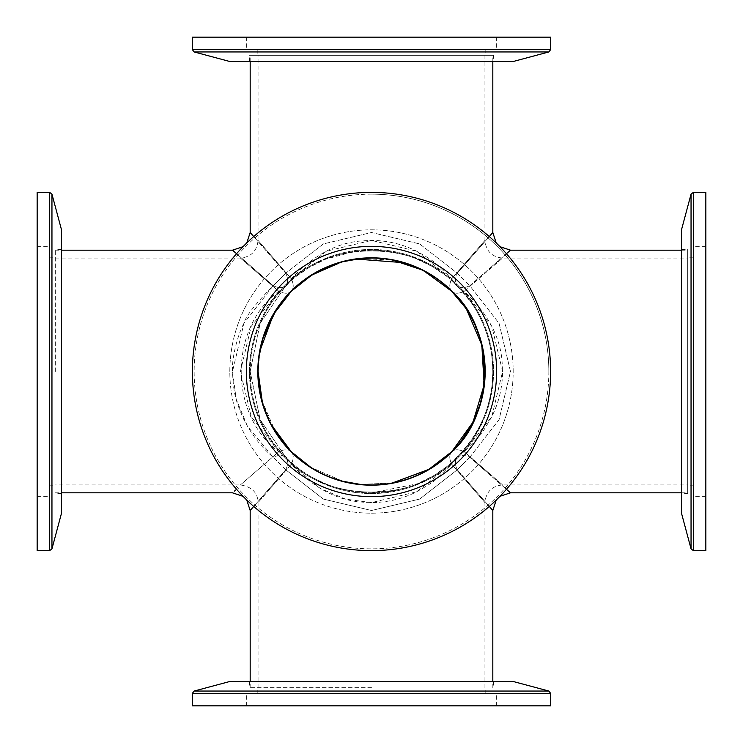 <?xml version="1.0" encoding="UTF-8"?>
<svg xmlns="http://www.w3.org/2000/svg" width="743" height="743" viewBox="0 0 743 743"><rect width="100%" height="100%" fill="white"/><g stroke="black" fill="none" stroke-linecap="round" stroke-linejoin="round"><path stroke-width="0.56" stroke-dasharray="3.71 2.79" d="M469.78 457.289L499.064 419.684L510.497 371.5L499.064 323.316L469.78 285.711L510.497 250.177L469.78 285.711L499.064 323.316L510.497 371.5L499.064 419.684L469.78 457.289L506.438 489.284L469.78 457.289C464.338 454.725 460.168 454.725 457.289 457.289C497.596 413.87 491.578 375.559 492.823 371.5C492.655 354.244 489.321 338.186 482.839 323.316C477.182 311.642 473.393 304.788 471.471 302.754L457.289 285.711C460.168 288.275 464.338 288.275 469.78 285.711L457.289 273.22L492.813 232.503L457.289 273.22L469.78 285.711C464.338 288.275 460.168 288.275 457.289 285.711C468.833 298.268 473.904 304.156 482.829 323.316C490.055 341.715 491.959 349.386 492.813 371.5C493.603 385.701 487.798 409.588 482.848 419.684C481.854 425.795 473.337 438.324 457.289 457.289C460.168 454.725 464.338 454.725 469.78 457.289L457.289 469.78L489.284 506.438L457.289 469.78L469.78 457.289M687.702 371.5L687.702 492.823L687.702 371.5M506.438 253.716L469.78 285.711M489.284 236.553L457.289 273.22L419.684 243.936L371.5 232.503L323.316 243.936L285.711 273.22L253.716 236.562L285.711 273.22L323.316 243.936L371.5 232.503L419.684 243.936L457.289 273.22C454.725 278.662 454.725 282.832 457.289 285.711C454.725 282.832 454.725 278.662 457.289 273.22M371.5 55.298L250.177 55.298L371.5 55.298M250.177 371.5A121.323 121.323 0 0 0 432.157 476.569A121.323 121.323 0 0 0 432.157 266.431A121.323 121.323 0 0 0 250.177 371.5L260.161 323.316L285.711 285.711C324.877 239.367 418.123 239.367 457.289 285.711C418.123 239.367 324.877 239.367 285.711 285.711L260.161 323.316L250.177 371.5A121.323 121.323 0 0 1 432.157 266.431A121.323 121.323 0 0 1 432.157 476.569A121.323 121.323 0 0 1 250.177 371.5L260.161 419.684L285.711 457.289L260.161 419.684L250.177 371.5M285.711 469.78L273.22 457.289C278.662 454.725 282.832 454.725 285.711 457.289C288.275 460.168 288.275 464.338 285.711 469.78C288.275 464.338 288.275 460.168 285.711 457.289C282.832 454.725 278.662 454.725 273.22 457.289L285.711 469.78L250.177 510.497L285.711 469.78L323.316 499.064L371.5 510.497L419.684 499.064L457.289 469.78C454.725 464.338 454.725 460.168 457.289 457.289C418.123 503.633 324.877 503.633 285.711 457.289C324.877 503.633 418.123 503.633 457.289 457.289C454.725 460.168 454.725 464.338 457.289 469.78L419.684 499.064L371.5 510.497L323.316 499.064L285.711 469.78L253.716 506.438M371.5 687.702L249.462 687.702L371.5 687.702M464.208 451.716L491.829 416.554L502.612 371.5L491.829 326.446L464.208 291.284L502.612 258.072L464.208 291.284C507.766 331.87 501.265 367.692 502.612 371.5C502.435 387.632 498.832 402.65 491.829 416.554C485.309 428.042 481.213 434.46 479.532 435.788L464.208 451.716L502.612 484.928L464.208 451.716C458.626 449.144 454.456 449.144 451.716 451.716C454.456 449.144 458.626 449.144 464.208 451.716C458.626 454.725 454.456 458.895 451.716 464.208L484.938 502.612L451.716 464.208C454.456 458.895 458.626 454.725 464.208 451.716M285.711 273.22L273.22 285.711L232.503 250.187L273.22 285.711L285.711 273.22C288.275 278.662 288.275 282.832 285.711 285.711C288.275 282.832 288.275 278.662 285.711 273.22M236.562 253.716L273.22 285.711C278.662 288.275 282.832 288.275 285.711 285.711C282.832 288.275 278.662 288.275 273.22 285.711C255.276 304.036 245.515 316.574 243.936 323.316C238.262 333.449 231.575 357.29 232.503 371.5C233.497 393.929 235.698 401.109 243.936 419.684C251.598 434.646 261.36 447.175 273.22 457.289L247.428 426.194L236.2 399.26L232.503 371.5L243.936 323.316L273.22 285.711M259.976 350.724L258.053 371.5A113.438 113.438 0 0 1 428.219 273.257A113.438 113.438 0 0 1 428.219 469.743A113.438 113.438 0 0 1 258.062 371.5L258.545 381.967M234.444 491.123L236.553 489.284M451.716 291.284C454.456 293.856 458.626 293.856 464.208 291.284C458.626 293.856 454.456 293.856 451.716 291.284C449.153 288.405 449.153 284.235 451.716 278.792L484.938 240.388L451.716 278.792C454.456 284.105 458.626 288.275 464.208 291.284C458.626 288.275 454.456 284.105 451.716 278.792L435.788 263.468C433.866 261.387 427.457 257.292 416.554 251.171C402.65 244.168 387.632 240.565 371.5 240.388C367.692 241.735 331.87 235.234 291.284 278.792L258.053 240.388L291.284 278.792L258.053 240.388L291.284 278.792L326.446 251.171L371.5 240.388L416.554 251.171L451.716 278.792C449.153 284.235 449.153 288.405 451.716 291.284L421.913 269.876M466.79 309.942L465.072 307.361M55.298 371.5L55.298 249.462L55.298 371.5M258.805 358.516L263.263 337.554M310.76 275.69L342.829 261.74M360.299 258.61L392.23 259.966M392.22 483.034L360.299 484.39L392.23 483.034M342.829 481.26L310.76 467.31L342.829 481.26M271.464 424.996L262.418 402.632M371.5 502.612L345.43 499.101L320.279 488.485L291.284 464.208L258.072 502.612L291.284 464.208C331.87 507.766 367.692 501.265 371.5 502.612C387.632 502.435 402.65 498.832 416.554 491.829C428.042 485.309 434.46 481.213 435.788 479.532L451.716 464.208L416.554 491.829L371.5 502.612M261.777 400.31L275.532 431.999M424.179 271.037L403.468 262.66M356.324 259.084L340.535 262.363M451.716 451.716C449.153 454.595 449.153 458.765 451.716 464.208C449.153 458.765 449.153 454.595 451.716 451.716M291.284 291.284C293.847 288.405 293.847 284.235 291.284 278.792C293.847 284.235 293.847 288.405 291.284 291.284C288.544 293.856 284.374 293.856 278.792 291.284L240.388 258.062L278.792 291.284C284.374 288.275 288.544 284.105 291.284 278.792C288.544 284.105 284.374 288.275 278.792 291.284C284.374 293.856 288.544 293.856 291.284 291.284M291.284 451.716C288.544 449.144 284.374 449.144 278.792 451.716L251.171 416.554L240.388 371.5L251.171 326.446L278.792 291.284C228.695 327.904 228.695 415.096 278.792 451.716L240.388 484.938L278.792 451.716C284.374 454.725 288.544 458.895 291.284 464.208C293.847 458.765 293.847 454.595 291.284 451.716C293.847 454.595 293.847 458.765 291.284 464.208C288.544 458.895 284.374 454.725 278.792 451.716C284.374 449.144 288.544 449.144 291.284 451.716M371.5 246.36A125.14 125.14 0 0 0 263.124 434.07A125.14 125.14 0 0 0 479.876 434.07A125.14 125.14 0 0 0 371.5 246.36M371.5 550.619A179.119 179.119 0 0 0 550.619 371.5A179.119 179.119 0 0 0 371.5 192.381A179.119 179.119 0 0 0 192.381 371.5A179.119 179.119 0 0 0 371.5 550.619A179.119 179.119 0 0 0 550.619 371.5A179.119 179.119 0 0 0 371.5 192.381A179.119 179.119 0 0 0 192.381 371.5A179.119 179.119 0 0 0 371.5 550.619M371.5 257.821A113.679 113.679 0 0 0 273.053 428.339A113.679 113.679 0 0 0 469.947 428.339A113.679 113.679 0 0 0 371.5 257.821M371.5 513.181A141.681 141.681 0 0 0 494.197 300.655A141.681 141.681 0 0 0 248.803 300.655A141.681 141.681 0 0 0 371.5 513.181M371.5 493.538A122.038 122.038 0 0 0 477.192 310.481A122.038 122.038 0 0 0 265.808 310.481A122.038 122.038 0 0 0 371.5 493.538A122.038 122.038 0 0 0 477.192 310.481A122.038 122.038 0 0 0 265.808 310.481A122.038 122.038 0 0 0 371.5 493.538M246.36 37.15L496.64 37.15L246.36 37.15L246.36 49.279L496.64 49.279L246.36 49.279M550.619 37.15L192.381 37.15M257.821 49.279L485.179 49.279L257.821 49.279L257.821 55.298L485.179 55.298L257.821 55.298M513.181 61.511L229.819 61.511M493.538 55.298L249.462 55.298L493.538 55.298L493.538 61.511L249.462 61.511L493.538 61.511M37.15 371.5L37.15 246.36L37.15 371.5M37.15 192.381L37.15 550.619M49.279 371.5L49.279 496.64L49.279 371.5M61.511 229.819L61.511 513.181M61.511 371.5L61.511 249.462L61.511 371.5M496.64 371.5A125.14 125.14 0 0 0 308.93 263.124A125.14 125.14 0 0 0 308.93 479.876A125.14 125.14 0 0 0 496.64 371.5A125.14 125.14 0 0 1 308.93 479.876A125.14 125.14 0 0 1 308.93 263.124A125.14 125.14 0 0 1 496.64 371.5M192.381 371.5A179.119 179.119 0 0 1 461.059 216.38A179.119 179.119 0 0 1 461.059 526.62A179.119 179.119 0 0 1 192.381 371.5A179.119 179.119 0 0 1 371.5 192.381A179.119 179.119 0 0 1 550.619 371.5A179.119 179.119 0 0 1 371.5 550.619A179.119 179.119 0 0 1 192.381 371.5A179.119 179.119 0 0 1 371.5 192.381A179.119 179.119 0 0 1 550.619 371.5A179.119 179.119 0 0 1 371.5 550.619A179.119 179.119 0 0 1 192.381 371.5M485.179 371.5A113.679 113.679 0 0 0 314.661 273.053A113.679 113.679 0 0 0 314.661 469.947A113.679 113.679 0 0 0 485.179 371.5A113.679 113.679 0 0 1 314.661 469.947A113.679 113.679 0 0 1 314.661 273.053A113.679 113.679 0 0 1 485.179 371.5M229.819 371.5A141.681 141.681 0 0 1 442.345 248.803A141.681 141.681 0 0 1 442.345 494.197A141.681 141.681 0 0 1 229.819 371.5M249.462 371.5A122.038 122.038 0 0 1 432.519 265.808A122.038 122.038 0 0 1 432.519 477.192A122.038 122.038 0 0 1 249.462 371.5A122.038 122.038 0 0 1 432.519 265.808A122.038 122.038 0 0 1 432.519 477.192A122.038 122.038 0 0 1 249.462 371.5M371.5 705.85L246.36 705.85L371.5 705.85M192.381 705.85L550.619 705.85M371.5 693.721L496.64 693.721L371.5 693.721M229.819 681.489L513.181 681.489M371.5 681.489L249.462 681.489L371.5 681.489M705.85 246.36L705.85 496.64L705.85 246.36L693.721 246.36L693.721 496.64L693.721 246.36M705.85 550.619L705.85 192.381M693.721 257.821L693.721 485.179L693.721 257.821L687.702 257.821L687.702 485.179L687.702 257.821M681.489 513.181L681.489 229.819M687.702 493.538L687.702 249.462L687.702 493.538L681.489 493.538L681.489 249.462L681.489 493.538M371.5 194.155A177.345 177.345 0 0 0 194.155 371.5A177.345 177.345 0 0 0 371.5 548.845A177.345 177.345 0 0 0 548.845 371.5A177.345 177.345 0 0 0 371.5 194.155M550.619 49.651L192.381 49.651M548.845 51.954L194.155 51.954M49.651 192.381L49.651 550.619M51.954 194.155L51.954 548.845M548.845 371.5A177.345 177.345 0 0 1 371.5 548.845A177.345 177.345 0 0 1 194.155 371.5A177.345 177.345 0 0 1 371.5 194.155A177.345 177.345 0 0 1 548.845 371.5M192.381 693.349L550.619 693.349M194.155 691.046L548.845 691.046M693.349 550.619L693.349 192.381M691.046 548.845L691.046 194.155M681.489 492.823L687.702 492.823M681.489 250.177L687.702 250.177M496.222 242.942L499.974 246.695M496.222 500.058L499.974 496.305M466.483 296.039C474.591 306.673 480.442 316.722 484.037 326.196C491.495 345.226 492.962 361.627 492.813 371.073M488.653 403.022C487.083 410.052 483.387 419.173 477.563 430.392M492.823 61.511L492.823 55.298M250.177 61.511L250.177 55.298M492.823 687.702L492.823 681.489M250.177 687.702L250.177 681.489M484.938 687.702L484.938 502.612C485.996 491.885 491.894 485.987 502.612 484.928L687.702 484.938M484.938 55.298L484.938 240.388C485.996 251.115 491.894 257.013 502.612 258.072L687.702 258.062M243.035 246.685L246.778 242.942M371.927 250.187C387.967 250.382 402.817 253.27 416.489 258.833L432.556 266.691L446.887 276.452M312.627 265.427C323.595 259.697 332.715 256.01 339.978 254.347M296.113 276.452L309.617 267.174L325.629 259.196L354.95 251.31L371.073 250.187M403.022 254.347C410.285 256.01 419.405 259.697 430.373 265.427M243.091 496.37L246.732 500.011M446.887 466.548L433.383 475.826L417.371 483.804L371.927 492.813M339.978 488.653C333.635 487.343 324.515 483.656 312.627 477.573M254.385 339.83C255.555 333.904 259.223 324.849 265.39 312.682M484.232 384.159L480.693 402.232M472.678 320.205L480.331 339.486M55.298 258.062L240.388 258.062C251.097 257.004 256.985 251.106 258.053 240.388L258.062 55.298M55.298 492.823L61.511 492.823M55.298 250.177L61.511 250.177M258.062 687.702L258.062 502.612C257.756 492.655 251.868 486.767 240.388 484.928L55.298 484.938M340.833 262.279L358.98 258.75M403.514 262.669L413.266 266.022L422.832 270.341M258.555 360.968L263.18 337.814M270.777 423.677L266.319 414L262.428 402.669M496.64 37.15L496.64 49.279M485.179 49.279L485.179 55.298M249.462 61.511L249.462 55.298M37.15 496.64L49.279 496.64M37.15 246.36L49.279 246.36M49.279 485.179L55.298 485.179M49.279 257.821L55.298 257.821M61.511 249.462L55.298 249.462M61.511 493.538L55.298 493.538M496.64 705.85L496.64 693.721M246.36 705.85L246.36 693.721M485.179 693.721L485.179 687.702M257.821 693.721L257.821 687.702M249.462 681.489L249.462 687.702M493.538 681.489L493.538 687.702M705.85 496.64L693.721 496.64M693.721 485.179L687.702 485.179M681.489 249.462L687.702 249.462"/><path stroke-width="1.11" d="M499.974 246.695L510.497 250.177L506.438 253.716M506.438 489.284L510.497 492.823L506.438 489.284M496.222 242.942L492.813 232.503L489.284 236.553M489.284 506.438L492.813 510.497L489.284 506.447M253.716 236.562L250.177 232.503L253.716 236.562M253.716 506.438L250.177 510.497L250.177 681.489M243.035 246.685L232.503 250.187L236.562 253.716M236.553 489.284L234.444 491.123M262.418 402.632L258.072 371.5A113.438 113.438 0 0 1 428.219 273.257A113.438 113.438 0 0 1 428.219 469.743A113.438 113.438 0 0 1 258.062 371.5L258.805 358.516M465.072 307.361L451.716 291.284C495.052 327.904 495.052 415.096 451.716 451.716L472.985 422.2L484.148 384.865L481.835 345.151L466.79 309.942M263.263 337.554L275.774 310.667L291.284 291.284L310.76 275.69M342.829 261.74L360.299 258.61M392.23 259.966L421.913 269.876M451.716 451.716L428.46 469.613L392.22 483.034L428.897 469.353L451.716 451.716M360.299 484.39L342.829 481.26L360.299 484.39M275.532 431.999L291.284 451.716L310.76 467.31L291.284 451.716L271.464 424.996M258.545 381.967L261.777 400.31M451.716 291.284L424.179 271.037M403.468 262.66L356.324 259.084M340.535 262.363L311.716 275.114L291.284 291.284L273.405 314.512L259.976 350.724M371.5 246.36A125.14 125.14 0 0 1 479.876 434.07A125.14 125.14 0 0 1 263.124 434.07A125.14 125.14 0 0 1 371.5 246.36M371.5 550.619A179.119 179.119 0 0 0 526.62 281.941A179.119 179.119 0 0 0 216.38 281.941A179.119 179.119 0 0 0 371.5 550.619M371.5 257.821A113.679 113.679 0 0 1 469.947 428.339A113.679 113.679 0 0 1 273.053 428.339A113.679 113.679 0 0 1 371.5 257.821M192.381 37.15L550.619 37.15L550.619 49.651L192.381 49.651L192.381 37.15M194.155 51.954L548.845 51.954L513.181 61.511L229.819 61.511L194.155 51.954L192.381 49.651M37.15 371.5L37.15 192.381L49.651 192.381L49.651 550.619L37.15 550.619L37.15 371.5M51.954 194.155L51.954 548.845L61.511 513.181L61.511 229.819L51.954 194.155L49.651 192.381M371.5 705.85L192.381 705.85L192.381 693.349L550.619 693.349L550.619 705.85L371.5 705.85M194.155 691.046L548.845 691.046L513.181 681.489L229.819 681.489L194.155 691.046L192.381 693.349M705.85 192.381L705.85 550.619L693.349 550.619L693.349 192.381L705.85 192.381M691.046 194.155L691.046 548.845L681.489 513.181L681.489 229.819L691.046 194.155L693.349 192.381M510.497 492.823L681.489 492.823M510.497 250.177L681.489 250.177M492.813 510.497L496.222 500.058M499.974 496.305L510.478 492.813M492.823 232.503L492.823 61.511M250.177 232.503L250.177 61.511M492.823 681.489L492.823 510.497M246.778 242.942L250.187 232.522M61.511 492.823L232.503 492.823L243.091 496.37M246.732 500.011L250.177 510.497M484.928 371.844L484.232 384.159M480.693 402.232L475.696 416.321L469.251 429.017L460.354 442.011M470.681 316.444L472.678 320.205M480.331 339.486L481.046 342.049M61.511 250.177L232.503 250.177M300.943 282.684L314.168 273.638L329.038 266.319L340.833 262.279M358.98 258.75L371.156 258.072M400.951 261.954L403.514 262.669M422.832 270.341L426.566 272.328M258.072 370.59L258.555 360.968M263.18 337.814L266.198 329.316L273.582 314.252L282.572 301.091M272.3 426.519L270.777 423.677M262.428 402.669L261.991 401.099M548.845 51.954L550.619 49.651M51.954 548.845L49.651 550.619M548.845 691.046L550.619 693.349M691.046 548.845L693.349 550.619"/></g></svg>
